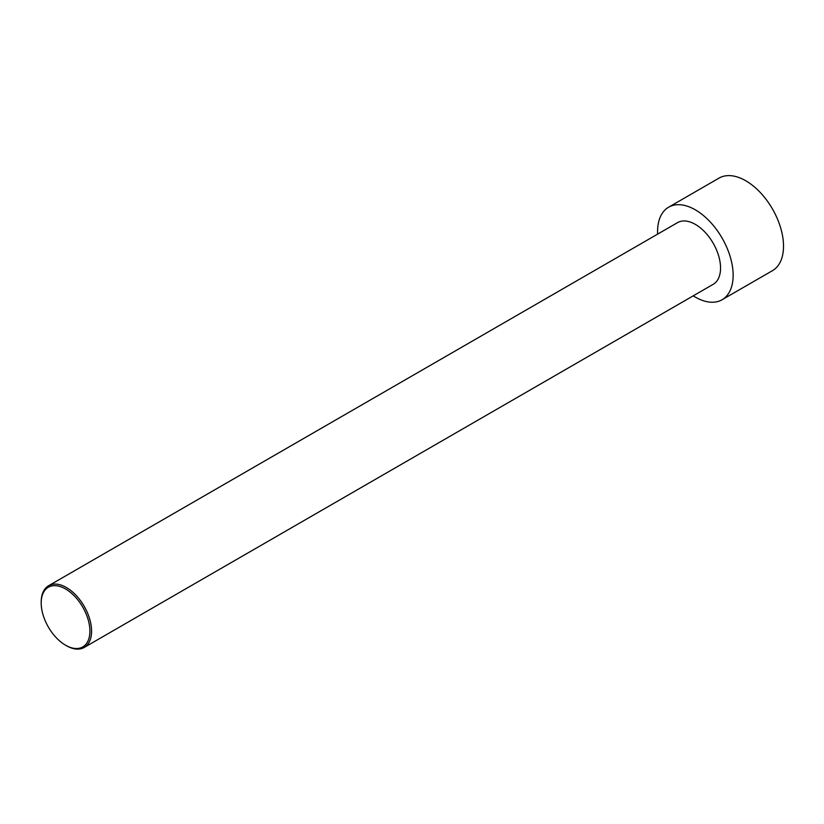 <?xml version="1.0" encoding="UTF-8"?>
<svg xmlns="http://www.w3.org/2000/svg" width="824" height="824" viewBox="0 0 824 824"><rect width="100%" height="100%" fill="white"/><g stroke="black" fill="none" stroke-linecap="round" stroke-linejoin="round"><path stroke-width="1.24" d="M657.624 234.119A53.436 30.859 60 0 1 668.635 207.195L719.022 178.108A53.436 30.859 60 0 1 745.741 180.755A53.436 30.859 60 0 1 780.647 227.846A53.436 30.859 60 0 1 772.459 270.663L722.071 299.751A53.436 30.859 60 0 1 693.252 295.826M668.635 207.195A53.436 30.859 60 0 1 695.353 209.842A53.436 30.859 60 0 1 730.27 256.933A53.436 30.859 60 0 1 722.071 299.751M66.394 645.686L65.549 645.202L66.394 645.686A35.628 20.569 -120 0 0 84.203 647.458A35.628 20.569 -120 0 0 89.662 618.906A35.628 20.569 -120 0 0 66.394 587.512A35.628 20.569 -120 0 0 48.575 585.751A35.628 20.569 -120 0 0 41.2 602.056L41.2 603.024A34.443 19.879 -120 0 0 65.549 645.202A34.443 19.879 -120 0 0 89.909 631.143A34.443 19.879 -120 0 0 65.549 588.964A34.443 19.879 -120 0 0 41.2 603.024M48.575 585.751L677.544 222.624A35.628 20.569 60 0 1 695.353 224.386A35.628 20.569 60 0 1 718.631 255.78A35.628 20.569 60 0 1 713.172 284.332L84.203 647.458"/></g></svg>
